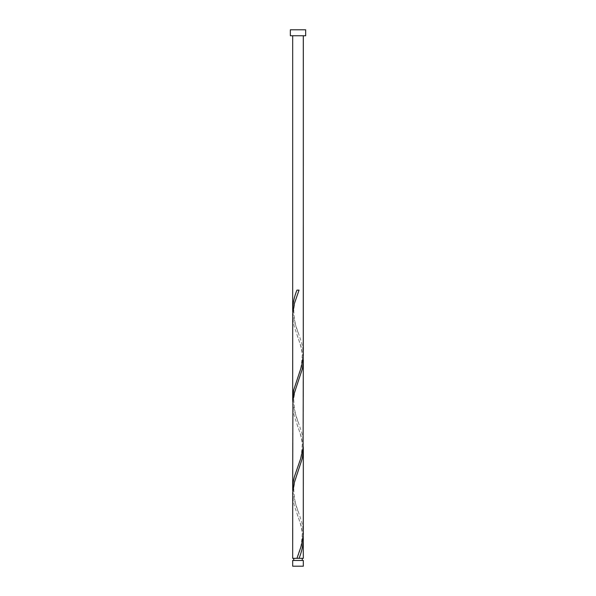 <?xml version="1.0" encoding="UTF-8"?>
<svg xmlns="http://www.w3.org/2000/svg" width="596" height="596" viewBox="0 0 596 596"><rect width="100%" height="100%" fill="white"/><g stroke="black" fill="none" stroke-linecap="round" stroke-linejoin="round"><path stroke-width="0.45" stroke-dasharray="2.98 2.23" d="M293.746 560.463L302.254 560.463L293.746 560.463M298 558.333L302.254 558.333L298 558.333M303.319 35.76L292.681 35.76L303.319 35.76M303.319 558.333L292.681 558.333M303.215 535.983L301.524 526.782L294.357 505.743L293.202 500.491L292.681 494.136M292.785 491.283L294.476 500.491L301.643 521.522L302.798 526.782L303.319 533.137M303.215 446.583L301.524 437.382L294.357 416.343L293.202 411.091L292.681 404.736M292.785 401.883L294.476 411.091L301.643 432.122L302.798 437.382L303.319 443.737M303.215 357.183L301.524 347.982L294.357 326.943L293.202 321.691L292.681 315.336M292.785 312.483L294.476 321.691L301.643 342.722L302.798 347.982L303.319 354.337M290.334 35.76L305.666 35.76M290.334 29.8L305.666 29.8M303.319 560.463L292.681 560.463M292.681 566.2L303.319 566.2M299.058 290.133L296.942 290.133M298.529 333.41C295.936 328.389 294.35 320.901 293.776 310.941C293.97 302.902 297.665 294.104 298.529 291.563M297.471 378.11C300.064 373.089 301.65 365.601 302.224 355.641C302.03 347.602 298.335 338.804 297.471 336.263M298.529 422.81C295.936 417.789 294.35 410.301 293.776 400.341C293.97 392.302 297.665 383.504 298.529 380.963M297.471 467.51C300.064 462.489 301.65 455.001 302.224 445.041C302.03 437.002 298.335 428.204 297.471 425.663M298.529 512.21C295.936 507.189 294.35 499.701 293.776 489.741C293.97 481.702 297.665 472.904 298.529 470.363M297.471 556.91C300.064 551.889 301.65 544.401 302.224 534.441C302.03 526.402 298.335 517.604 297.471 515.063"/><path stroke-width="0.89" d="M303.319 566.2L292.681 566.2L292.681 560.463L303.319 560.463L303.319 566.2M302.254 560.463L302.254 558.333M293.746 560.463L293.746 558.333M305.666 35.76L290.334 35.76L290.334 29.8L305.666 29.8L305.666 35.76M303.319 35.76L303.29 355.872L301.524 366.391L293.701 390.052L292.681 399.037L292.71 313.801L294.476 303.282L299.058 290.133L296.942 290.133C294.29 296.637 292.867 303.133 292.681 309.637L292.681 35.76M296.942 558.333L292.681 558.333L292.71 492.601L294.476 482.082L302.299 458.421L303.319 449.436L303.29 534.672L301.524 545.191L296.942 558.333L303.319 558.333L303.215 535.983M299.058 558.333C301.71 551.836 303.133 545.333 303.319 538.836M303.319 360.036L303.096 447.901L300.734 458.421L294.357 476.822L293.202 482.082L292.681 488.437L292.904 400.572L294.476 392.682L302.299 369.021L303.14 363.761L303.215 357.183M292.681 488.437L292.785 491.283M303.319 449.436L303.215 446.583M292.681 399.037L292.785 401.883M292.681 309.637L292.785 312.483"/></g></svg>
